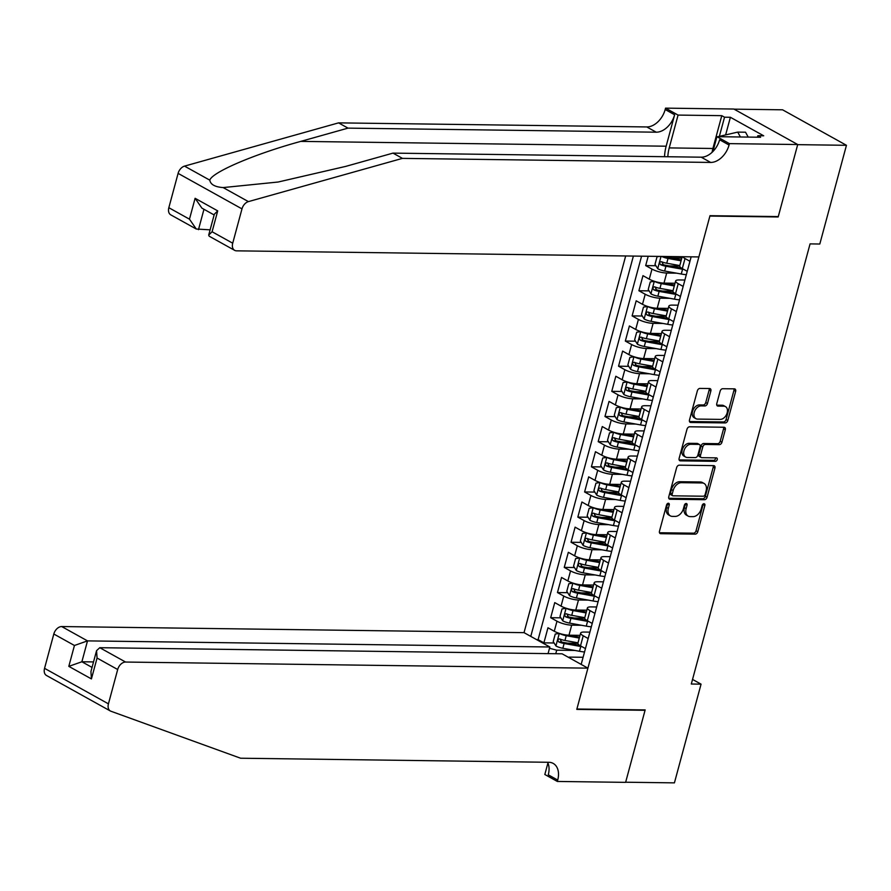 <?xml version="1.0" encoding="UTF-8"?>
<svg xmlns="http://www.w3.org/2000/svg" width="891" height="891" viewBox="0 0 891 891"><rect width="100%" height="100%" fill="white"/><g stroke="black" fill="none" stroke-linecap="round" stroke-linejoin="round"><path stroke-width="1.34" d="M668.373 503.259A1.849 1.259 119.1 0 0 666.568 504.963L659.485 531.192A2.64 1.793 119.1 0 0 660.12 533.531A2.64 1.793 119.1 0 0 660.732 533.687L695.203 534.143A2.64 1.793 119.1 0 0 697.787 531.704L704.859 505.464A1.849 1.259 119.1 0 0 704.413 503.838A1.849 1.259 119.1 0 0 703.99 503.727A1.849 1.259 119.1 0 0 702.175 505.431L701.262 508.828A8.453 5.747 119.1 0 1 693.009 516.646L690.135 516.613A8.453 5.747 119.1 0 1 688.153 516.101A8.453 5.747 119.1 0 1 686.137 508.627L687.05 505.23A1.849 1.259 119.1 0 0 686.616 503.604A1.849 1.259 119.1 0 0 686.181 503.493A1.849 1.259 119.1 0 0 684.377 505.197L683.453 508.594A8.453 5.747 119.1 0 1 675.2 516.412L672.326 516.379A8.453 5.747 119.1 0 1 670.344 515.867A8.453 5.747 119.1 0 1 668.328 508.393L669.241 504.997A1.849 1.259 119.1 0 0 668.807 503.37A1.849 1.259 119.1 0 0 668.373 503.259M710.851 391.026A2.64 1.793 119.1 0 0 710.227 388.688A2.64 1.793 119.1 0 0 709.604 388.532L699.936 388.409A2.64 1.793 119.1 0 0 697.352 390.848L689.489 419.984A2.64 1.793 119.1 0 0 690.124 422.312A2.64 1.793 119.1 0 0 690.748 422.479L725.207 422.924A2.64 1.793 119.1 0 0 727.791 420.485L735.654 391.349A2.64 1.793 119.1 0 0 735.019 389.022A2.64 1.793 119.1 0 0 734.407 388.855L722.724 388.71A2.64 1.793 119.1 0 0 720.14 391.149L716.776 403.612A2.64 1.793 119.1 0 0 717.411 405.951A2.64 1.793 119.1 0 0 718.023 406.107L723.815 406.185A7.072 4.8 119.1 0 1 725.474 406.608A7.072 4.8 119.1 0 1 726.766 414.014A7.072 4.8 119.1 0 1 720.251 419.394L697.564 419.093A7.072 4.8 119.1 0 1 695.916 418.67A7.072 4.8 119.1 0 1 694.612 411.274A7.072 4.8 119.1 0 1 701.128 405.884L704.915 405.94A2.64 1.793 119.1 0 0 707.487 403.489L710.851 391.026L709.125 390.069A2.64 1.793 119.1 0 0 709.125 388.532M777.475 216.58L778.166 216.97L797.679 144.654L846.45 145.3L782.565 109.805L734.073 109.159M778.166 216.97L709.893 216.067L576.889 709.013L645.162 709.915L625.649 782.22L674.42 782.866L701.061 684.154L692.541 679.421M846.45 145.3L819.809 244.023L810.064 243.889L691.305 684.021L701.061 684.154M679.22 465.18A2.64 1.793 119.1 0 0 676.637 467.63L668.773 496.755A2.64 1.793 119.1 0 0 669.408 499.094A2.64 1.793 119.1 0 0 670.032 499.25L704.491 499.706A2.64 1.793 119.1 0 0 707.075 497.256L714.938 468.131A2.64 1.793 119.1 0 0 714.304 465.793A2.64 1.793 119.1 0 0 713.691 465.637L679.22 465.18M679.131 458.364L686.994 429.239A2.64 1.793 119.1 0 1 689.578 426.789L724.049 427.246A2.64 1.793 119.1 0 1 724.661 427.413A2.64 1.793 119.1 0 1 725.296 429.74L721.933 442.214A2.64 1.793 119.1 0 1 719.349 444.654L705.371 444.464A2.64 1.793 119.1 0 0 702.787 446.914L700.56 455.178A2.64 1.793 119.1 0 0 701.184 457.517A2.64 1.793 119.1 0 0 701.807 457.673L716.364 457.863A1.849 1.259 119.1 0 1 716.787 457.974A1.849 1.259 119.1 0 1 717.132 459.912A1.849 1.259 119.1 0 1 715.428 461.326L680.39 460.859A2.64 1.793 119.1 0 1 679.766 460.703A2.64 1.793 119.1 0 1 679.131 458.364M648.202 256.263L645.685 265.596L655.887 265.73M679.688 266.041L669.319 265.908M676.57 273.169L666.702 273.036A10.77 2.718 -164.9 0 1 651.989 269.093L649.272 279.161L642.968 275.653L638.903 290.744L649.105 290.878M672.905 291.19L662.536 291.056M669.787 298.318L659.908 298.184A10.77 2.718 -164.9 0 1 645.207 294.253L642.489 304.31L636.185 300.802L632.12 315.893L642.322 316.027M666.112 316.35L655.754 316.205M663.004 323.466L653.125 323.344A10.77 2.718 -164.9 0 1 638.413 319.401L635.706 329.458L629.402 325.961L625.326 341.053L635.528 341.186M659.329 341.498L648.96 341.364M656.21 348.626L646.343 348.492A10.77 2.718 -164.9 0 1 631.63 344.55L628.912 354.607L622.62 351.11L618.543 366.201L628.745 366.335M652.546 366.647L642.177 366.513M649.428 373.775L639.549 373.641A10.77 2.718 -164.9 0 1 624.847 369.698L622.13 379.755L615.826 376.258L611.761 391.349L621.963 391.483M645.752 391.795L635.394 391.661M642.645 398.923L632.766 398.789A10.77 2.718 -164.9 0 1 618.053 394.847L615.347 404.915L609.043 401.407L604.967 416.498L615.169 416.632M638.97 416.943L628.601 416.81M635.862 424.071L625.983 423.938A10.77 2.718 -164.9 0 1 611.271 420.006L608.553 430.063L602.26 426.555L598.184 441.646L608.386 441.78M632.187 442.103L621.818 441.958M629.068 449.22L619.189 449.097A10.77 2.718 -164.9 0 1 604.488 445.155L601.77 455.212L595.466 451.715L591.401 466.795L601.603 466.94M625.393 467.252L615.035 467.107M622.286 474.368L612.407 474.246A10.77 2.718 -164.9 0 1 597.705 470.303L594.988 480.36L588.684 476.863L584.607 491.955L594.82 492.088M618.61 492.4L608.241 492.266M615.503 499.528L605.624 499.394A10.77 2.718 -164.9 0 1 590.911 495.452L588.194 505.509L581.901 502.012L577.825 517.103L588.027 517.237M611.827 517.548L601.458 517.415M608.709 524.676L598.841 524.543A10.77 2.718 -164.9 0 1 584.128 520.6L581.411 530.668L575.107 527.16L571.042 542.251L581.244 542.385M605.034 542.697L594.676 542.563M601.926 549.825L592.047 549.691A10.77 2.718 -164.9 0 1 577.346 545.749L574.628 555.817L568.324 552.309L564.248 567.4L574.461 567.534M598.251 567.845L587.893 567.712M595.143 574.973L585.264 574.851A10.77 2.718 -164.9 0 1 570.552 570.908L567.845 580.965L561.542 577.457L557.465 592.548L567.667 592.682M591.468 593.005L581.099 592.86M588.35 600.122L578.482 599.999A10.77 2.718 -164.9 0 1 563.769 596.057L561.052 606.114L554.748 602.617L550.683 617.708L556.986 621.205A10.77 2.718 15.1 0 0 571.688 625.148L581.567 625.282M584.685 618.154L574.316 618.02M560.885 617.842L550.683 617.708M662.158 256.452A10.77 2.718 15.1 0 0 670.767 257.945L681.815 258.089M649.272 279.161A10.77 2.718 15.1 0 0 663.984 283.104L675.033 283.249M642.489 304.31A10.77 2.718 15.1 0 0 657.202 308.253L668.239 308.397M635.706 329.458A10.77 2.718 15.1 0 0 650.408 333.401L661.456 333.546M628.912 354.607A10.77 2.718 15.1 0 0 643.625 358.55L654.673 358.694M622.13 379.755A10.77 2.718 15.1 0 0 636.842 383.698L647.88 383.843M615.347 404.915A10.77 2.718 15.1 0 0 630.048 408.846L641.097 409.002M608.553 430.063A10.77 2.718 15.1 0 0 623.266 434.006L634.314 434.151M601.77 455.212A10.77 2.718 15.1 0 0 616.483 459.155L627.52 459.299M594.988 480.36A10.77 2.718 15.1 0 0 609.689 484.303L620.737 484.448M588.194 505.509A10.77 2.718 15.1 0 0 602.906 509.452L613.955 509.596M581.411 530.668A10.77 2.718 15.1 0 0 596.124 534.6L607.161 534.745M574.628 555.817A10.77 2.718 15.1 0 0 589.341 559.76L600.378 559.904M567.845 580.965A10.77 2.718 15.1 0 0 582.547 584.908L593.595 585.053M561.052 606.114A10.77 2.718 15.1 0 0 575.764 610.057L586.813 610.201M625.671 255.973L524.031 632.643L61.702 626.551L87.507 640.885L81.883 661.768L92.04 667.415M633.378 256.073L530.769 636.386M581.177 664.408L691.149 256.831M684.889 280.019L679.131 279.952A10.77 2.718 -164.9 0 0 675.634 280.977L672.928 291.045A10.77 2.718 15.1 0 0 675.512 293.74L680.457 296.48M678.107 305.179L672.337 305.101A10.77 2.718 -164.9 0 0 668.851 306.125L666.134 316.194A10.77 2.718 15.1 0 0 668.729 318.889L673.663 321.64M671.324 330.327L665.555 330.249A10.77 2.718 -164.9 0 0 662.069 331.285L659.351 341.342A10.77 2.718 15.1 0 0 661.946 344.049L666.88 346.788M664.53 355.476L658.772 355.398A10.77 2.718 -164.9 0 0 655.275 356.433L652.568 366.491A10.77 2.718 15.1 0 0 655.163 369.197L660.097 371.937M657.747 380.624L651.989 380.546A10.77 2.718 -164.9 0 0 648.492 381.582L645.775 391.639A10.77 2.718 15.1 0 0 648.37 394.345L653.303 397.085M650.965 405.773L645.195 405.695A10.77 2.718 -164.9 0 0 641.709 406.73L638.992 416.788A10.77 2.718 15.1 0 0 641.587 419.494L646.521 422.234M644.182 430.932L638.413 430.854A10.77 2.718 -164.9 0 0 634.927 431.879L632.209 441.947A10.77 2.718 15.1 0 0 634.804 444.642L639.738 447.393M637.388 456.081L631.63 456.003A10.77 2.718 -164.9 0 0 628.133 457.038L625.426 467.096A10.77 2.718 15.1 0 0 628.01 469.791L632.944 472.542M630.605 481.229L624.836 481.151A10.77 2.718 -164.9 0 0 621.35 482.187L618.632 492.244A10.77 2.718 15.1 0 0 621.227 494.95L626.161 497.69M623.823 506.378L618.053 506.3A10.77 2.718 -164.9 0 0 614.567 507.335L611.85 517.393A10.77 2.718 15.1 0 0 614.445 520.099L619.379 522.839M617.029 531.526L611.271 531.448A10.77 2.718 -164.9 0 0 607.773 532.484L605.067 542.541A10.77 2.718 15.1 0 0 607.651 545.247L612.596 547.987M610.246 556.675L604.477 556.608A10.77 2.718 -164.9 0 0 600.991 557.632L598.273 567.701A10.77 2.718 15.1 0 0 600.868 570.396L605.802 573.136M603.463 581.834L597.694 581.756A10.77 2.718 -164.9 0 0 594.208 582.792L591.49 592.849A10.77 2.718 15.1 0 0 594.085 595.544L599.019 598.295M596.669 606.983L590.911 606.905A10.77 2.718 -164.9 0 0 587.414 607.94L584.708 617.998A10.77 2.718 15.1 0 0 587.303 620.704L592.237 623.444M641.576 256.185L538.108 639.638L543.9 642.857L547.965 627.765L554.269 631.262A10.77 2.718 15.1 0 0 568.981 635.205L580.019 635.35M589.887 632.131L584.117 632.053A10.77 2.718 15.1 0 0 580.631 633.089A10.77 2.718 15.1 0 0 583.226 635.784L588.16 638.535M580.631 633.089L577.914 643.146A10.77 2.718 15.1 0 0 580.509 645.852L585.443 648.592M689.957 261.275L685.012 258.535A10.77 2.718 -164.9 0 1 682.673 256.719M682.183 256.719L679.71 265.886A10.77 2.718 15.1 0 0 682.306 268.592L687.239 271.332M683.163 286.423L678.229 283.683A10.77 2.718 -164.9 0 1 675.634 280.977M676.38 311.572L671.446 308.832A10.77 2.718 -164.9 0 1 668.851 306.125M669.598 336.731L664.664 333.98A10.77 2.718 -164.9 0 1 662.069 331.285M662.804 361.88L657.87 359.129A10.77 2.718 -164.9 0 1 655.275 356.433M656.021 387.028L651.087 384.288A10.77 2.718 -164.9 0 1 648.492 381.582M649.238 412.177L644.304 409.437A10.77 2.718 -164.9 0 1 641.709 406.73M642.444 437.325L637.51 434.585A10.77 2.718 -164.9 0 1 634.927 431.879M635.662 462.474L630.728 459.734A10.77 2.718 -164.9 0 1 628.133 457.038M628.879 487.633L623.945 484.882A10.77 2.718 -164.9 0 1 621.35 482.187M622.096 512.782L617.151 510.042A10.77 2.718 -164.9 0 1 614.567 507.335M615.302 537.93L610.368 535.19A10.77 2.718 -164.9 0 1 607.773 532.484M608.52 563.079L603.586 560.339A10.77 2.718 -164.9 0 1 600.991 557.632M601.737 588.227L596.803 585.487A10.77 2.718 -164.9 0 1 594.208 582.792M594.943 613.387L590.009 610.636A10.77 2.718 -164.9 0 1 587.414 607.94M563.769 596.057L557.465 592.548M570.552 570.908L564.248 567.4M577.346 545.749L571.042 542.251M584.128 520.6L577.825 517.103M590.911 495.452L584.607 491.955M597.705 470.303L591.401 466.795M604.488 445.155L598.184 441.646M611.271 420.006L604.967 416.498M618.053 394.847L611.761 391.349M624.847 369.698L618.543 366.201M631.63 344.55L625.326 341.053M638.413 319.401L632.12 315.893M645.207 294.253L638.903 290.744M651.989 269.093L645.685 265.596M549.502 648.258L556.708 650.185L574.784 650.43M556.708 650.185L555.761 653.716M583.104 657.28L569.149 657.101M577.891 643.302L567.534 643.168M554.102 642.99L543.9 642.857M538.108 639.638L536.582 639.615M667.593 503.504A1.849 1.259 119.1 0 1 667.515 504.039L666.602 507.436A8.453 5.747 119.1 0 0 668.618 514.909L670.344 515.867M688.153 516.101L686.426 515.143A8.453 5.747 119.1 0 1 684.411 507.67L685.324 504.273A1.849 1.259 119.1 0 0 685.402 503.738M659.485 532.74L693.476 533.186A2.64 1.793 119.1 0 0 696.06 530.735L703.133 504.506A1.849 1.259 119.1 0 0 703.211 503.972M668.785 498.292L702.765 498.748A2.64 1.793 119.1 0 0 705.349 496.298L713.212 467.174A2.64 1.793 119.1 0 0 713.212 465.625M672.193 494.071A1.849 1.259 119.1 0 0 672.638 495.708A1.849 1.259 119.1 0 0 673.061 495.819L703.322 496.22A1.849 1.259 119.1 0 0 705.126 494.505L706.095 490.93A8.453 5.747 119.1 0 0 704.068 483.457A8.453 5.747 119.1 0 0 702.097 482.944L681.415 482.677A8.453 5.747 119.1 0 0 673.162 490.495L672.193 494.071L670.466 493.113A1.849 1.259 119.1 0 0 670.912 494.75L672.638 495.708M704.068 483.457L702.342 482.499A8.453 5.747 119.1 0 0 700.371 481.986L702.097 482.944M670.466 493.113L671.435 489.538A8.453 5.747 119.1 0 1 679.688 481.719L700.371 481.986M701.184 457.517L699.457 456.56A2.64 1.793 119.1 0 1 698.834 454.221L701.061 445.957A2.64 1.793 119.1 0 1 703.645 443.506L717.623 443.696A2.64 1.793 119.1 0 0 720.206 441.245L723.57 428.783A2.64 1.793 119.1 0 0 723.57 427.246M679.142 459.912L713.702 460.369A1.849 1.259 119.1 0 0 715.573 457.863M690.87 444.275A7.072 4.8 119.1 0 0 684.355 449.665A7.072 4.8 119.1 0 0 685.647 457.061A7.072 4.8 119.1 0 0 687.306 457.484L695.292 457.595A2.64 1.793 119.1 0 0 697.876 455.145L700.103 446.881A2.64 1.793 119.1 0 0 699.48 444.542A2.64 1.793 119.1 0 0 698.856 444.386L690.87 444.275L689.144 443.317A7.072 4.8 119.1 0 0 682.629 448.708A7.072 4.8 119.1 0 0 683.92 456.103L685.647 457.061M699.48 444.542L697.753 443.584A2.64 1.793 119.1 0 0 697.13 443.417L698.856 444.386M689.144 443.317L697.13 443.417M695.916 418.67L694.189 417.712A7.072 4.8 119.1 0 1 692.886 410.317A7.072 4.8 119.1 0 1 699.402 404.926L703.188 404.982A2.64 1.793 119.1 0 0 705.761 402.532L709.125 390.069M725.474 406.608L723.748 405.65A7.072 4.8 119.1 0 0 722.089 405.227L723.815 406.185M716.776 405.16L722.089 405.227M689.5 421.521L723.481 421.966A2.64 1.793 119.1 0 0 726.065 419.527L733.928 390.392A2.64 1.793 119.1 0 0 733.928 388.855M559.492 633.434L555.249 634.036L553.222 641.576L555.995 646.008A7.139 1.804 15.1 0 0 562.845 648.269L579.484 651.276A20.593 5.19 15.1 0 0 584.529 651.978M559.381 633.434A7.139 1.804 15.1 0 0 566.231 635.695L579.295 638.056M568.703 635.205L579.54 637.154M578.003 642.834L564.95 640.473A7.139 1.804 -164.9 0 1 559.626 638.936C557.71 639.203 557.443 640.206 558.813 641.954A7.139 1.804 15.1 0 0 564.126 643.491L580.765 646.498A20.593 5.19 15.1 0 0 582.068 646.721M579.685 645.362L563.268 642.4A3.631 0.913 -164.9 0 1 561.62 641.999L560.484 640.039M540.581 571.309L541.617 567.489M717.979 136.691L737.715 132.102L745.522 132.202L748.217 137.091M737.715 132.102L740.421 136.991M110.361 710.985L46.477 675.478A8.075 5.491 -60.9 0 1 44.55 668.339L108.435 703.845A8.075 5.491 119.1 0 0 110.361 710.985A8.075 5.491 119.1 0 0 110.907 711.23L240.592 758.219L548.811 762.284A18.845 12.808 -60.9 0 1 553.211 763.42A18.845 12.808 -60.9 0 1 557.71 780.071L557.343 781.452L625.616 782.354L645.062 710.294L644.36 709.904M548.054 653.615L549.847 646.989L87.507 640.885L74.443 645.485L53.816 634.013L44.55 668.339M549.847 646.989L524.031 632.643M645.062 710.294L576.789 709.392L587.915 668.15L125.586 662.046A8.075 5.491 119.1 0 0 117.69 669.52L108.435 703.845M557.343 781.452L544.824 774.491L547.932 762.986M587.915 668.15L562.098 653.805L99.77 647.701L125.586 662.046M53.816 634.013A8.075 5.491 -60.9 0 1 61.702 626.551M547.597 762.262A18.845 12.808 -60.9 0 1 548.266 774.814L557.71 780.071M93.522 661.924L81.883 661.768L68.807 666.357L74.443 645.485M117.69 669.52L97.063 658.048L96.562 650.653L99.77 647.701M97.063 658.048L91.428 678.92L90.938 671.524L96.562 650.653M168.833 207.714L189.471 219.175L196.265 229.02L170.771 214.854A8.075 5.491 -60.9 0 1 168.833 207.714L178.1 173.377A8.075 5.491 -60.9 0 1 184.526 166.116L338.558 122.869L348.013 128.126L656.233 132.191A18.845 12.808 119.1 0 0 674.632 114.772L666.156 146.202A35.061 24.157 -89.2 0 0 664.53 156.705M348.013 128.126L300.779 141.391C255.182 153.798 212.214 172.108 209.786 180.149C210.51 184.504 214.965 186.976 223.151 187.578L278.148 182.02L345.753 166.383L392.987 153.118L701.206 157.184A18.845 12.808 119.1 0 0 719.616 139.764L729.061 145.021L729.439 143.629L797.712 144.531L778.277 216.591L709.993 215.689L698.867 256.931L236.538 250.839A8.075 5.491 119.1 0 1 234.645 250.349A8.075 5.491 119.1 0 1 232.718 243.21L241.984 208.884L178.1 173.377M338.558 122.869L646.777 126.945A18.845 12.808 119.1 0 0 665.187 109.515L665.555 108.134L733.839 109.036L797.712 144.531M392.987 153.118L402.442 158.375L710.662 162.44A18.845 12.808 119.1 0 0 729.061 145.021M223.151 187.578L248.411 201.611L402.442 158.375M712.076 152.328A30.283 20.872 90.8 0 1 712.911 148.485L721.777 115.663L724.539 117.2L719.36 136.368M757.45 137.214L757.851 135.722L763.71 135.8L730.386 117.278L724.539 117.2M757.851 135.722L760.613 137.247L716.921 136.679L729.439 143.629M665.555 108.134L678.073 115.084L669.219 147.906A30.283 20.872 -89.2 0 0 667.827 156.749M721.777 115.663L678.073 115.084M210.109 229.833L196.265 229.02M712.923 151.503L716.921 136.679M248.411 201.611A8.075 5.491 119.1 0 0 241.984 208.884M730.386 117.278L725.63 134.909M189.471 219.175L195.107 198.303L201.901 208.138L214.13 214.943M195.107 198.303L217.716 210.877L214.33 214.219L208.694 235.09L209.151 236.182L234.645 250.349M217.716 210.877L212.091 231.749L208.694 235.09M566.286 608.286L562.043 608.887L560.005 616.427L562.778 620.86A7.139 1.804 15.1 0 0 569.627 623.121L586.267 626.128A20.593 5.19 15.1 0 0 591.323 626.83M566.175 608.286A7.139 1.804 15.1 0 0 573.024 610.547L586.078 612.908M575.486 610.045L586.323 612.006M584.786 617.686L571.732 615.325A7.139 1.804 -164.9 0 1 566.42 613.788C564.493 614.055 564.226 615.057 565.607 616.806A7.139 1.804 15.1 0 0 570.919 618.343L587.559 621.35A20.593 5.19 15.1 0 0 588.862 621.562M586.478 620.203L570.051 617.251A3.631 0.913 -164.9 0 1 568.413 616.839L567.266 614.879M547.375 546.161L548.399 542.329M573.069 583.137L568.826 583.739L566.787 591.279L569.561 595.711A7.139 1.804 15.1 0 0 576.41 597.972L593.05 600.968A20.593 5.19 15.1 0 0 598.106 601.67M572.958 583.137A7.139 1.804 15.1 0 0 579.807 585.398L592.86 587.748M582.268 584.897L593.105 586.857M591.579 592.526L578.515 590.176A7.139 1.804 -164.9 0 1 573.203 588.639C571.287 588.895 571.008 589.909 572.39 591.657A7.139 1.804 15.1 0 0 577.702 593.194L594.342 596.19A20.593 5.19 15.1 0 0 595.645 596.413M593.261 595.054L576.833 592.092A3.631 0.913 -164.9 0 1 575.196 591.691L574.049 589.731M554.157 521.001L555.182 517.181M579.852 557.989L575.608 558.579L573.57 566.13L576.354 570.563A7.139 1.804 15.1 0 0 583.204 572.824L599.832 575.82A20.593 5.19 15.1 0 0 604.889 576.522M579.74 557.989A7.139 1.804 15.1 0 0 586.59 560.25L599.654 562.6M589.062 559.748L599.899 561.698M598.362 567.378L585.298 565.028A7.139 1.804 -164.9 0 1 579.985 563.491C578.07 563.747 577.802 564.76 579.172 566.509A7.139 1.804 15.1 0 0 584.485 568.046L601.124 571.042A20.593 5.19 15.1 0 0 602.427 571.265M600.044 569.906L583.627 566.943A3.631 0.913 -164.9 0 1 581.979 566.542L580.843 564.582M560.94 495.853L561.976 492.032M586.646 532.84L582.402 533.431L580.364 540.982L583.137 545.415A7.139 1.804 15.1 0 0 589.987 547.675L606.626 550.671A20.593 5.19 15.1 0 0 611.683 551.373M586.534 532.84A7.139 1.804 15.1 0 0 593.384 535.101L606.437 537.451M595.845 534.6L606.682 536.549M605.145 542.229L592.092 539.879A7.139 1.804 -164.9 0 1 586.779 538.342C584.852 538.598 584.585 539.601 585.966 541.36A7.139 1.804 15.1 0 0 591.279 542.897L607.918 545.893A20.593 5.19 15.1 0 0 609.221 546.116M606.838 544.757L590.41 541.795A3.631 0.913 -164.9 0 1 588.773 541.394L587.626 539.434M567.723 470.704L568.759 466.884M593.428 507.692L589.185 508.282L587.147 515.822L589.92 520.266A7.139 1.804 15.1 0 0 596.77 522.527L613.409 525.523A20.593 5.19 15.1 0 0 618.465 526.225M593.317 507.681A7.139 1.804 15.1 0 0 600.166 509.942L613.22 512.303M602.628 509.452L613.465 511.401M611.939 517.081L598.875 514.731A7.139 1.804 -164.9 0 1 593.562 513.183C591.646 513.45 591.368 514.452 592.749 516.201A7.139 1.804 15.1 0 0 598.061 517.749L614.701 520.745A20.593 5.19 15.1 0 0 616.004 520.968M613.621 519.609L597.193 516.646A3.631 0.913 -164.9 0 1 595.556 516.245L594.408 514.285M574.517 445.556L575.541 441.736M600.211 482.532L595.968 483.134L593.929 490.674L596.714 495.106A7.139 1.804 15.1 0 0 603.552 497.367L620.192 500.374A20.593 5.19 15.1 0 0 625.248 501.076M600.1 482.532A7.139 1.804 15.1 0 0 606.949 484.793L620.013 487.154M609.411 484.303L620.247 486.252M618.722 491.932L605.657 489.571A7.139 1.804 -164.9 0 1 600.345 488.034C598.429 488.301 598.151 489.304 599.532 491.052A7.139 1.804 15.1 0 0 604.844 492.589L621.484 495.596A20.593 5.19 15.1 0 0 622.787 495.819M620.403 494.449L603.975 491.498A3.631 0.913 -164.9 0 1 602.338 491.097L601.202 489.126M581.3 420.407L582.335 416.576M606.994 457.384L602.75 457.985L600.723 465.525L603.497 469.958A7.139 1.804 15.1 0 0 610.346 472.219L626.986 475.215A20.593 5.19 15.1 0 0 632.042 475.917M606.894 457.384A7.139 1.804 15.1 0 0 613.732 459.645L626.796 461.995M616.204 459.143L627.041 461.104M625.504 466.784L612.451 464.423A7.139 1.804 -164.9 0 1 607.139 462.886C605.212 463.142 604.944 464.155 606.314 465.904A7.139 1.804 15.1 0 0 611.638 467.441L628.266 470.437A20.593 5.19 15.1 0 0 629.569 470.66M627.186 469.301L610.769 466.338A3.631 0.913 -164.9 0 1 609.132 465.937L607.985 463.977M588.082 395.259L589.118 391.427M613.788 432.235L609.544 432.826L607.506 440.377L610.279 444.809A7.139 1.804 15.1 0 0 617.129 447.07L633.768 450.066A20.593 5.19 15.1 0 0 638.825 450.768M613.676 432.235A7.139 1.804 15.1 0 0 620.526 434.496L633.579 436.846M622.987 433.995L633.824 435.955M632.287 441.624L619.234 439.274A7.139 1.804 -164.9 0 1 613.921 437.737C611.994 437.993 611.727 439.007 613.108 440.755A7.139 1.804 15.1 0 0 618.421 442.292L635.06 445.288A20.593 5.19 15.1 0 0 636.363 445.511M633.98 444.152L617.552 441.19A3.631 0.913 -164.9 0 1 615.915 440.789L614.768 438.829M594.876 370.099L595.901 366.279M620.57 407.087L616.327 407.677L614.289 415.228L617.062 419.661A7.139 1.804 15.1 0 0 623.912 421.922L640.551 424.918A20.593 5.19 15.1 0 0 645.607 425.62M620.459 407.087A7.139 1.804 15.1 0 0 627.309 409.348L640.373 411.698M629.77 408.846L640.607 410.796M639.081 416.476L626.017 414.126A7.139 1.804 -164.9 0 1 620.704 412.589C618.788 412.845 618.51 413.847 619.891 415.607A7.139 1.804 15.1 0 0 625.204 417.144L641.843 420.14A20.593 5.19 15.1 0 0 643.146 420.363M640.763 419.004L624.335 416.041A3.631 0.913 -164.9 0 1 622.698 415.64L621.562 413.68M601.659 344.951L602.695 341.13M627.353 381.938L623.11 382.529L621.083 390.08L623.856 394.513A7.139 1.804 15.1 0 0 630.705 396.773L647.345 399.769A20.593 5.19 15.1 0 0 652.39 400.471M627.242 381.938A7.139 1.804 15.1 0 0 634.091 384.199L647.156 386.549M636.564 383.698L647.401 385.647M645.864 391.327L632.81 388.977A7.139 1.804 -164.9 0 1 627.498 387.429C625.571 387.696 625.304 388.699 626.674 390.447A7.139 1.804 15.1 0 0 631.986 391.995L648.626 394.991A20.593 5.19 15.1 0 0 649.929 395.214M647.545 393.855L631.129 390.893A3.631 0.913 -164.9 0 1 629.48 390.492L628.344 388.532M608.442 319.802L609.477 315.982M634.147 356.779L629.904 357.38L627.865 364.92L630.639 369.353A7.139 1.804 15.1 0 0 637.488 371.614L654.128 374.621A20.593 5.19 15.1 0 0 659.184 375.323M634.036 356.779A7.139 1.804 15.1 0 0 640.885 359.04L653.938 361.401M643.347 358.55L654.183 360.499M652.646 366.179L639.593 363.818A7.139 1.804 -164.9 0 1 634.281 362.281C632.354 362.548 632.087 363.55 633.468 365.299A7.139 1.804 15.1 0 0 638.78 366.836L655.42 369.843A20.593 5.19 15.1 0 0 656.723 370.066M654.339 368.707L637.911 365.744A3.631 0.913 -164.9 0 1 636.274 365.343L635.127 363.383M615.236 294.654L616.26 290.822M640.93 331.63L636.686 332.232L634.648 339.772L637.421 344.204A7.139 1.804 15.1 0 0 644.271 346.465L660.91 349.472A20.593 5.19 15.1 0 0 665.967 350.174M640.818 331.63A7.139 1.804 15.1 0 0 647.668 333.891L660.721 336.252M650.129 333.39L660.966 335.35M659.44 341.03L646.376 338.669A7.139 1.804 -164.9 0 1 641.063 337.132C639.148 337.399 638.869 338.402 640.25 340.15A7.139 1.804 15.1 0 0 645.563 341.687L662.202 344.694A20.593 5.19 15.1 0 0 663.505 344.906M661.122 343.547L644.694 340.596A3.631 0.913 -164.9 0 1 643.057 340.184L641.921 338.224M622.018 269.505L623.054 265.674M647.712 306.482L643.469 307.083L641.442 314.623L644.215 319.056A7.139 1.804 15.1 0 0 651.065 321.317L667.704 324.313A20.593 5.19 15.1 0 0 672.75 325.015M647.601 306.482A7.139 1.804 15.1 0 0 654.451 308.743L667.515 311.093M656.923 308.241L667.76 310.202M666.223 315.871L653.159 313.521A7.139 1.804 -164.9 0 1 647.846 311.984C645.93 312.24 645.663 313.253 647.033 315.002A7.139 1.804 15.1 0 0 652.346 316.539L668.985 319.535A20.593 5.19 15.1 0 0 670.288 319.758M667.905 318.399L651.488 315.436A3.631 0.913 -164.9 0 1 649.84 315.035L648.704 313.075M654.506 281.333L650.263 281.924L648.225 289.475L650.998 293.907A7.139 1.804 15.1 0 0 657.848 296.168L674.487 299.164A20.593 5.19 15.1 0 0 679.543 299.866M654.395 281.333A7.139 1.804 15.1 0 0 661.245 283.594L674.298 285.944M663.706 283.093L674.543 285.042M673.006 290.722L659.953 288.372A7.139 1.804 -164.9 0 1 654.64 286.835C652.713 287.091 652.446 288.105 653.827 289.853A7.139 1.804 15.1 0 0 659.14 291.39L675.779 294.386A20.593 5.19 15.1 0 0 677.082 294.609M674.699 293.25L658.271 290.288A3.631 0.913 -164.9 0 1 656.634 289.887L655.486 287.927M659.54 256.419L657.046 256.775L655.008 264.326L657.781 268.759A7.139 1.804 15.1 0 0 664.63 271.02L681.27 274.016A20.593 5.19 15.1 0 0 686.326 274.718M661.69 256.441A7.139 1.804 15.1 0 0 668.027 258.446L681.08 260.796M670.489 257.945L681.325 259.894M679.8 265.574L666.735 263.224A7.139 1.804 -164.9 0 1 661.423 261.687C659.507 261.943 659.229 262.945 660.61 264.705A7.139 1.804 15.1 0 0 665.922 266.242L682.562 269.238A20.593 5.19 15.1 0 0 683.865 269.461M681.481 268.102L665.054 265.139A3.631 0.913 -164.9 0 1 663.416 264.738L662.269 262.778M671.146 256.575L670.767 257.945M666.702 273.036L663.984 283.104M659.908 298.184L657.202 308.253M653.125 323.344L650.408 333.401M646.343 348.492L643.625 358.55M639.549 373.641L636.842 383.698M632.766 398.789L630.048 408.846M625.983 423.938L623.266 434.006M619.189 449.097L616.483 459.155M612.407 474.246L609.689 484.303M605.624 499.394L602.906 509.452M598.841 524.543L596.124 534.6M592.047 549.691L589.341 559.76M585.264 574.851L582.547 584.908M578.482 599.999L575.764 610.057M571.688 625.148L568.981 635.205M583.226 635.784L580.509 645.852M685.012 258.535L682.306 268.592M678.229 283.683L675.512 293.74M671.446 308.832L668.729 318.889M664.664 333.98L661.946 344.049M657.87 359.129L655.163 369.197M651.087 384.288L648.37 394.345M644.304 409.437L641.587 419.494M637.51 434.585L634.804 444.642M630.728 459.734L628.01 469.791M623.945 484.882L621.227 494.95M617.151 510.042L614.445 520.099M610.368 535.19L607.651 545.247M603.586 560.339L600.868 570.396M596.803 585.487L594.085 595.544M590.009 610.636L587.303 620.704M556.986 621.205L554.269 631.262M666.602 507.436L668.328 508.393M685.324 504.273L687.05 505.23M684.411 507.67L686.137 508.627M703.133 504.506L704.859 505.464M696.06 530.735L697.787 531.704M693.476 533.186L695.203 534.143M659.652 533.085L660.732 533.687M667.515 504.039L669.241 504.997M713.212 467.174L714.938 468.131M705.349 496.298L707.075 497.256M702.765 498.748L704.491 499.706M668.952 498.648L670.032 499.25M679.688 481.719L681.415 482.677M671.435 489.538L673.162 490.495M723.57 428.783L725.296 429.74M720.206 441.245L721.933 442.214M717.623 443.696L719.349 444.654M703.645 443.506L705.371 444.464M701.061 445.957L702.787 446.914M698.834 454.221L700.56 455.178M713.702 460.369L715.428 461.326M679.31 460.257L680.39 460.859M705.761 402.532L707.487 403.489M703.188 404.982L704.915 405.94M699.402 404.926L701.128 405.884M716.943 405.516L718.023 406.107M733.928 390.392L735.654 391.349M726.065 419.527L727.791 420.485M723.481 421.966L725.207 422.924M689.667 421.877L690.748 422.479M559.281 633.456L555.917 645.908M580.765 646.498L579.484 651.276M564.126 643.491L562.845 648.269M566.231 635.695L564.95 640.473M561.62 641.999L558.813 641.954M91.428 678.92L68.807 666.357M300.779 141.391L666.156 146.202M701.206 157.184L710.662 162.44M656.233 132.191L646.777 126.945M212.091 231.749L232.718 243.21M184.526 166.116L209.786 180.149M674.632 114.772L665.187 109.515M712.911 148.485L669.219 147.906M203.961 209.296L198.47 229.678M566.063 608.308L562.711 620.749M587.559 621.35L586.267 626.128M570.919 618.343L569.627 623.121M573.024 610.547L571.732 615.325M568.413 616.839L565.607 616.806M572.857 583.148L569.494 595.6M594.342 596.19L593.05 600.968M577.702 593.194L576.41 597.972M579.807 585.398L578.515 590.176M575.196 591.691L572.39 591.657M579.64 558L576.277 570.452M601.124 571.042L599.832 575.82M584.485 568.046L583.204 572.824M586.59 560.25L585.298 565.028M581.979 566.542L579.172 566.509M586.423 532.851L583.07 545.303M607.918 545.893L606.626 550.671M591.279 542.897L589.987 547.675M593.384 535.101L592.092 539.879M588.773 541.394L585.966 541.36M593.217 507.703L589.853 520.155M614.701 520.745L613.409 525.523M598.061 517.749L596.77 522.527M600.166 509.942L598.875 514.731M595.556 516.245L592.749 516.201M599.999 482.554L596.636 494.995M621.484 495.596L620.192 500.374M604.844 492.589L603.552 497.367M606.949 484.793L605.657 489.571M602.338 491.097L599.532 491.052M606.782 457.395L603.43 469.847M628.266 470.437L626.986 475.215M611.638 467.441L610.346 472.219M613.732 459.645L612.451 464.423M609.132 465.937L606.314 465.904M613.565 432.246L610.212 444.698M635.06 445.288L633.768 450.066M618.421 442.292L617.129 447.07M620.526 434.496L619.234 439.274M615.915 440.789L613.108 440.755M620.359 407.098L616.995 419.55M641.843 420.14L640.551 424.918M625.204 417.144L623.912 421.922M627.309 409.348L626.017 414.126M622.698 415.64L619.891 415.607M627.141 381.949L623.778 394.401M648.626 394.991L647.345 399.769M631.986 391.995L630.705 396.773M634.091 384.199L632.81 388.977M629.48 390.492L626.674 390.447M633.924 356.801L630.572 369.242M655.42 369.843L654.128 374.621M638.78 366.836L637.488 371.614M640.885 359.04L639.593 363.818M636.274 365.343L633.468 365.299M640.718 331.652L637.355 344.093M662.202 344.694L660.91 349.472M645.563 341.687L644.271 346.465M647.668 333.891L646.376 338.669M643.057 340.184L640.25 340.15M647.501 306.493L644.137 318.945M668.985 319.535L667.704 324.313M652.346 316.539L651.065 321.317M654.451 308.743L653.159 313.521M649.84 315.035L647.033 315.002M654.284 281.344L650.931 293.796M675.779 294.386L674.487 299.164M659.14 291.39L657.848 296.168M661.245 283.594L659.953 288.372M656.634 289.887L653.827 289.853M661.011 256.441L657.714 268.648M682.562 269.238L681.27 274.016M665.922 266.242L664.63 271.02M668.027 258.446L666.735 263.224M663.416 264.738L660.61 264.705"/></g></svg>
